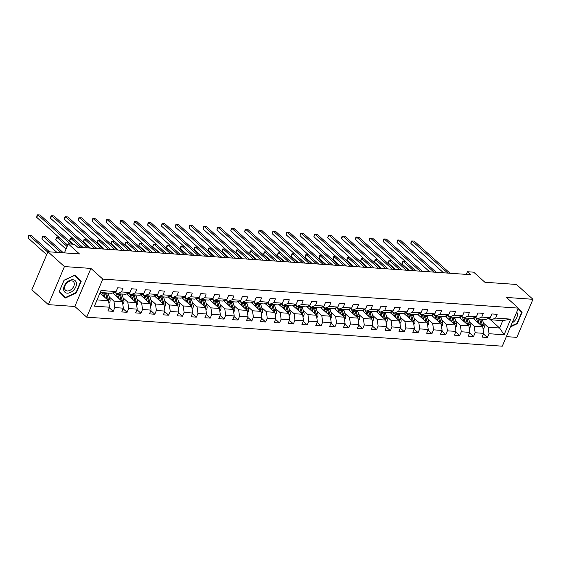 <?xml version="1.0" encoding="UTF-8"?>
<svg xmlns="http://www.w3.org/2000/svg" width="561" height="561" viewBox="0 0 561 561"><rect width="100%" height="100%" fill="white"/><g stroke="black" fill="none" stroke-linecap="round" stroke-linejoin="round"><path stroke-width="0.84" d="M506.331 336.628L516.87 337.364L532.95 299.294L516.436 284.455L484.893 282.253L473.666 272.169L467.446 271.734L466.324 274.392M86.724 317.168L502.291 346.193L518.371 308.122L102.803 279.098L86.724 317.168L74.83 306.481L90.91 268.417L64.438 266.566L48.358 304.637L74.83 306.481M48.358 304.637L31.844 289.799L47.923 251.735L79.459 253.937L68.225 243.846L64.41 252.885M64.438 266.566L47.923 251.735M488.792 318.297L499.641 328.038L502.768 320.626L491.219 319.819L495.601 318.08L497.186 314.321L491.857 313.95L490.272 317.708L481.745 317.112L483.33 313.354L478 312.982L476.408 316.741L467.881 316.145L469.473 312.386L464.136 312.014L462.552 315.773L454.024 315.177L455.609 311.418L450.28 311.046L448.695 314.805L440.168 314.209L441.752 310.45L436.423 310.079L434.838 313.837L426.311 313.241L427.896 309.483L422.566 309.111L420.981 312.87L412.454 312.274L414.039 308.515L408.71 308.143L407.118 311.902L398.591 311.306L400.182 307.547L394.846 307.176L393.261 310.934L384.734 310.338L386.319 306.579L380.989 306.208L379.404 309.96L370.877 309.37L372.462 305.612L367.132 305.24L365.548 308.992L357.02 308.403L358.605 304.644L353.276 304.272L351.691 308.024L343.164 307.428L344.749 303.676L339.419 303.305L337.827 307.056L329.3 306.46L330.892 302.709L325.555 302.337L323.97 306.089L315.443 305.493L317.028 301.741L311.699 301.369L310.114 305.121L301.587 304.525L303.171 300.773L297.842 300.401L296.257 304.153L287.73 303.557L289.315 299.805L283.985 299.434L282.4 303.185L273.873 302.589L275.458 298.838L270.129 298.466L268.537 302.218L260.009 301.622L261.601 297.87L256.265 297.498L254.68 301.25L246.153 300.654L247.738 296.902L242.408 296.531L240.823 300.282L232.296 299.686L233.881 295.935L228.551 295.563L226.967 299.315L218.439 298.718L220.024 294.967L214.695 294.595L213.11 298.347L204.576 297.751L206.168 293.999L200.838 293.62L199.246 297.379L190.719 296.783L192.311 293.031L186.974 292.653L185.389 296.411L176.862 295.815L178.447 292.057L173.118 291.685L171.533 295.444L163.006 294.848L164.59 291.089L159.261 290.717L157.676 294.476L149.149 293.88L150.734 290.121L145.404 289.749L143.819 293.508L135.285 292.912L136.877 289.153L131.547 288.782L129.956 292.54L121.428 291.944L123.02 288.186L117.684 287.814L116.099 291.573L101.001 290.514L94.395 306.159L97.039 299.918L108.589 300.724L99.97 292.982M495.601 318.08L510.699 319.132L504.094 334.77L488.996 333.718L487.404 337.477L483.428 333.9M94.395 306.159L109.493 307.211L107.908 310.969L113.238 311.341L114.823 307.582L123.35 308.178L121.765 311.937L127.095 312.309L128.679 308.55L137.214 309.146L135.622 312.905L140.951 313.276L142.543 309.518L151.07 310.114L149.485 313.872L154.815 314.244L156.4 310.485L164.927 311.082L163.342 314.84L168.672 315.212L170.256 311.453L178.784 312.049L177.199 315.808L182.528 316.18L184.113 312.421L192.64 313.017L191.056 316.776L196.385 317.147L197.97 313.389L206.504 313.985L204.912 317.743L210.242 318.115L211.834 314.356L220.361 314.952L218.776 318.711L224.105 319.083L225.69 315.324L234.218 315.92L232.633 319.679L237.962 320.05L239.547 316.292L248.074 316.888L246.489 320.647L251.819 321.018L253.404 317.26L261.931 317.856L260.346 321.614L265.676 321.986L267.26 318.227L275.795 318.823L274.203 322.582L279.532 322.954L281.124 319.202L289.651 319.791L288.066 323.55L293.396 323.921L294.981 320.17L303.508 320.759L301.923 324.517L307.253 324.889L308.838 321.137L317.365 321.734L315.78 325.485L321.109 325.857L322.694 322.105L331.221 322.701L329.637 326.453L334.966 326.825L336.551 323.073L345.085 323.669L343.493 327.421L348.823 327.792L350.415 324.041L358.942 324.637L357.357 328.388L362.687 328.76L364.271 325.008L372.799 325.604L371.214 329.356L376.543 329.728L378.128 325.976L386.655 326.572L385.07 330.324L390.4 330.695L391.985 326.944L400.512 327.54L398.927 331.292L404.257 331.663L405.841 327.912L414.376 328.508L412.784 332.259L418.113 332.631L419.705 328.879L428.232 329.475L426.648 333.227L431.977 333.599L433.562 329.847L442.089 330.443L440.504 334.195L445.834 334.566L447.419 330.815L455.946 331.411L454.361 335.162L459.69 335.541L461.275 331.782L469.802 332.378L468.218 336.13L473.547 336.509L475.132 332.75L483.666 333.346L482.074 337.105L487.404 337.477M68.225 243.846L74.445 244.28L77.748 247.247L470.749 274.701L467.446 271.734M490.272 317.708L485.889 319.447L477.362 318.851L475.44 317.126M473 318.094L482.762 326.86L474.227 326.264L469.578 322.084M477.362 318.851L481.745 317.112M483.666 333.346L482.762 326.86M475.132 332.75L474.227 326.264M476.408 316.741L472.032 318.48L463.505 317.884L461.577 316.159M459.143 317.126L468.898 325.892L460.371 325.296L455.721 321.116M463.505 317.884L467.881 316.145M469.802 332.378L468.898 325.892M461.275 331.782L460.371 325.296M462.552 315.773L458.169 317.512L449.642 316.916L447.72 315.191M445.287 316.159L455.041 324.924L446.514 324.328L441.865 320.149M449.642 316.916L454.024 315.177M455.946 331.411L455.041 324.924M447.419 330.815L446.514 324.328M448.695 314.805L444.312 316.544L435.785 315.948L433.863 314.223M431.43 315.191L441.184 323.956L432.657 323.36L428.008 319.181M435.785 315.948L440.168 314.209M442.089 330.443L441.184 323.956M433.562 329.847L432.657 323.36M434.838 313.837L430.455 315.577L421.928 314.98L420.007 313.255M417.566 314.223L427.328 322.982L418.801 322.393L414.151 318.213M421.928 314.98L426.311 313.241M428.232 329.475L427.328 322.982M419.705 328.879L418.801 322.393M420.981 312.87L416.599 314.609L408.071 314.013L406.15 312.288M403.71 313.255L413.471 322.014L404.937 321.418L400.288 317.245M408.071 314.013L412.454 312.274M414.376 328.508L413.471 322.014M405.841 327.912L404.937 321.418M407.118 311.902L402.742 313.641L394.215 313.045L392.286 311.32M389.853 312.288L399.607 321.046L391.08 320.45L386.431 316.278M394.215 313.045L398.591 311.306M400.512 327.54L399.607 321.046M391.985 326.944L391.08 320.45M393.261 310.934L388.878 312.673L380.351 312.077L378.43 310.352M375.996 311.32L385.751 320.079L377.223 319.482L372.574 315.31M380.351 312.077L384.734 310.338M386.655 326.572L385.751 320.079M378.128 325.976L377.223 319.482M379.404 309.96L375.021 311.706L366.494 311.11L364.573 309.384M362.14 310.352L371.894 319.111L363.367 318.515L358.717 314.342M366.494 311.11L370.877 309.37M372.799 325.604L371.894 319.111M364.271 325.008L363.367 318.515M365.548 308.992L361.165 310.738L352.638 310.142L350.716 308.417M348.276 309.384L358.037 318.143L349.51 317.547L344.861 313.375M352.638 310.142L357.02 308.403M358.942 324.637L358.037 318.143M350.415 324.041L349.51 317.547M351.691 308.024L347.308 309.77L338.781 309.174L336.859 307.449M334.419 308.417L344.181 317.175L335.646 316.579L330.997 312.407M338.781 309.174L343.164 307.428M345.085 323.669L344.181 317.175M336.551 323.073L335.646 316.579M337.827 307.056L333.451 308.802L324.924 308.206L322.996 306.481M320.562 307.449L330.317 316.208L321.79 315.612L317.14 311.439M324.924 308.206L329.3 306.46M331.221 322.701L330.317 316.208M322.694 322.105L321.79 315.612M323.97 306.089L319.588 307.835L311.06 307.239L309.139 305.514M306.706 306.481L316.46 315.24L307.933 314.644L303.284 310.471M311.06 307.239L315.443 305.493M317.365 321.734L316.46 315.24M308.838 321.137L307.933 314.644M310.114 305.121L305.731 306.867L297.204 306.271L295.282 304.546M292.849 305.514L302.603 314.272L294.076 313.676L289.427 309.504M297.204 306.271L301.587 304.525M303.508 320.759L302.603 314.272M294.981 320.17L294.076 313.676M296.257 304.153L291.874 305.899L283.347 305.303L281.426 303.571M278.985 304.546L288.747 313.304L280.22 312.708L275.57 308.536M283.347 305.303L287.73 303.557M289.651 319.791L288.747 313.304M281.124 319.202L280.22 312.708M282.4 303.185L278.018 304.932L269.49 304.335L267.569 302.603M265.129 303.571L274.89 312.337L266.356 311.741L261.707 307.568M269.49 304.335L273.873 302.589M275.795 318.823L274.89 312.337M267.26 318.227L266.356 311.741M268.537 302.218L264.161 303.964L255.634 303.368L253.705 301.636M251.272 302.603L261.026 311.369L252.499 310.773L247.85 306.601M255.634 303.368L260.009 301.622M261.931 317.856L261.026 311.369M253.404 317.26L252.499 310.773M254.68 301.25L250.297 302.996L241.77 302.4L239.849 300.668M237.415 301.636L247.17 310.401L238.642 309.805L233.993 305.633M241.77 302.4L246.153 300.654M248.074 316.888L247.17 310.401M239.547 316.292L238.642 309.805M240.823 300.282L236.44 302.028L227.913 301.432L225.992 299.7M223.559 300.668L233.313 309.434L224.786 308.838L220.136 304.665M227.913 301.432L232.296 299.686M234.218 315.92L233.313 309.434M225.69 315.324L224.786 308.838M226.967 299.315L222.584 301.061L214.057 300.465L212.135 298.733M209.695 299.7L219.456 308.466L210.929 307.87L206.28 303.69M214.057 300.465L218.439 298.718M220.361 314.952L219.456 308.466M211.834 314.356L210.929 307.87M213.11 298.347L208.727 300.086L200.2 299.497L198.271 297.765M195.838 298.733L205.599 307.498L197.065 306.902L192.416 302.723M200.2 299.497L204.576 297.751M206.504 313.985L205.599 307.498M197.97 313.389L197.065 306.902M199.246 297.379L194.87 299.118L186.343 298.522L184.415 296.797M181.981 297.765L191.736 306.53L183.209 305.934L178.559 301.755M186.343 298.522L190.719 296.783M192.64 313.017L191.736 306.53M184.113 312.421L183.209 305.934M185.389 296.411L181.007 298.15L172.479 297.554L170.558 295.829M168.125 296.797L177.879 305.563L169.352 304.967L164.703 300.787M172.479 297.554L176.862 295.815M178.784 312.049L177.879 305.563M170.256 311.453L169.352 304.967M171.533 295.444L167.15 297.183L158.623 296.587L156.701 294.862M154.268 295.829L164.022 304.595L155.495 303.999L150.846 299.819M158.623 296.587L163.006 294.848M164.927 311.082L164.022 304.595M156.4 310.485L155.495 303.999M157.676 294.476L153.293 296.215L144.766 295.619L142.845 293.894M140.404 294.862L150.166 303.627L141.638 303.031L136.989 298.852M144.766 295.619L149.149 293.88M151.07 310.114L150.166 303.627M142.543 309.518L141.638 303.031M143.819 293.508L139.437 295.247L130.909 294.651L128.981 292.926M126.548 293.894L136.309 302.66L127.775 302.063L123.125 297.884M130.909 294.651L135.285 292.912M137.214 309.146L136.309 302.66M128.679 308.55L127.775 302.063M129.956 292.54L125.58 294.28L117.053 293.684L115.124 291.958M112.691 292.926L122.445 301.692L113.918 301.096L109.269 296.916M117.053 293.684L121.428 291.944M123.35 308.178L122.445 301.692M114.823 307.582L113.918 301.096M116.099 291.573L111.716 293.312L100.174 292.505L101.001 290.514M109.493 307.211L108.589 300.724M90.91 268.417L102.803 279.098M532.95 299.294L506.478 297.442L518.371 308.122M100.174 292.505L97.039 299.918M491.219 319.819L489.297 318.094M483.442 323.052L488.091 327.231L499.641 328.038L504.094 334.77M502.768 320.626L510.699 319.132M488.996 333.718L488.091 327.231M113.238 311.341L109.262 307.765M127.095 312.309L123.118 308.732M140.951 313.276L136.975 309.7M154.815 314.244L150.832 310.668M168.672 315.212L164.696 311.635M182.528 316.18L178.552 312.603M196.385 317.147L192.409 313.571M210.242 318.115L206.266 314.539M224.105 319.083L220.122 315.506M237.962 320.05L233.986 316.474M251.819 321.018L247.843 317.442M265.676 321.986L261.699 318.417M279.532 322.954L275.556 319.384M293.396 323.921L289.413 320.352M307.253 324.889L303.277 321.32M321.109 325.857L317.133 322.287M334.966 326.825L330.99 323.255M348.823 327.792L344.847 324.223M362.687 328.76L358.703 325.191M376.543 329.728L372.567 326.158M390.4 330.695L386.424 327.126M404.257 331.663L400.281 328.094M418.113 332.631L414.137 329.062M431.977 333.599L427.994 330.029M445.834 334.566L441.858 330.997M459.69 335.541L455.714 331.965M473.547 336.509L469.571 332.932M65.328 298.024L76.317 292.891L81.163 281.433L75.013 275.1L64.017 280.234L59.171 291.699L65.328 298.024M510.44 326.895L517.291 323.697L522.137 312.232L518.301 308.284M516.597 306.53L515.924 305.927M78.337 279.048L74.767 275.213M78.386 278.936L81.163 281.433M519.311 309.854L518.196 308.543M519.36 309.742L522.137 312.232M518.147 308.655L521.66 312.274L516.969 323.381L517.291 323.697M70.328 243.993L37.832 214.807L40.048 214.961L72.551 244.147M67.671 245.157L36.745 217.38L37.832 214.807L37.314 214.856L36.879 215.88L36.745 217.38M108.932 303.157L109.802 302.162A3.149 2.09 -86 0 0 109.956 299.223L108.42 294.041A9.095 6.031 -86 0 0 108.077 293.059M105.124 297.611L103.974 293.733A9.095 6.031 -86 0 0 103.631 292.751M103.561 296.201L103.035 294.427A7.552 5.007 -86 0 0 102.277 292.653M108.434 300.577A3.149 2.09 -86 0 0 108.266 299.104L106.73 293.922A9.095 6.031 -86 0 0 106.387 292.94M49.508 251.84L31.36 235.543L29.137 235.382L28.05 237.955L46.675 254.687M105.321 292.863A9.095 6.031 94 0 1 105.664 293.852L107.2 299.034A3.149 2.09 94 0 1 107.319 299.581M28.05 237.955L28.618 235.431L29.137 235.382L47.762 252.113M73.624 290.135A7.728 5.14 131.9 0 0 75.37 280.851A7.728 5.14 131.9 0 0 66.45 282.751A7.728 5.14 131.9 0 0 64.704 292.036A7.728 5.14 131.9 0 0 73.624 290.135M72.152 288.698A5.855 3.892 131.9 0 0 73.344 281.552A5.855 3.892 131.9 0 0 66.717 283.109A5.855 3.892 131.9 0 0 65.525 290.261A5.855 3.892 131.9 0 0 72.152 288.698M59.319 291.355L64.073 280.311L74.725 275.339L80.686 281.468L75.994 292.576L65.342 297.554L59.221 291.594M65.342 297.554L59.382 291.418M516.969 323.381L510.685 326.313M512.137 322.884A7.728 5.14 131.9 0 0 516.695 312.084M514.051 318.346A5.855 3.892 131.9 0 0 515.187 315.654M87.488 247.927L51.689 215.775L53.905 215.929L89.711 248.081M83.203 247.632L50.602 218.348L51.689 215.775L51.17 215.824L50.735 216.848L50.602 218.348M101.345 248.895L65.546 216.742L67.769 216.897L103.568 249.049M97.06 248.6L64.459 219.316L65.546 216.742L65.027 216.791L64.592 217.815L64.459 219.316M122.789 304.125L123.658 303.129A3.149 2.09 -86 0 0 123.813 300.191L122.277 295.009A9.095 6.031 -86 0 0 121.933 294.027M114.977 292.197A7.552 5.007 -86 0 0 113.483 293.634M118.981 298.578L117.838 294.7A9.095 6.031 -86 0 0 117.487 293.719M117.417 297.169L116.891 295.395A7.552 5.007 -86 0 0 114.83 292.078M122.291 301.545A3.149 2.09 -86 0 0 122.123 300.072L120.587 294.89A9.095 6.031 -86 0 0 120.243 293.908M63.365 252.808L45.217 236.511L42.994 236.356L41.907 238.923L56.864 252.359M119.177 293.838A9.095 6.031 94 0 1 119.521 294.82L121.057 300.002A3.149 2.09 94 0 1 121.176 300.549M41.907 238.923L42.475 236.398L42.994 236.356L61.149 252.653M136.646 305.093L137.515 304.097A3.149 2.09 -86 0 0 137.669 301.159L136.134 295.977A9.095 6.031 -86 0 0 135.79 294.995M128.834 293.165A7.552 5.007 -86 0 0 127.34 294.602M132.845 299.546L131.695 295.668A9.095 6.031 -86 0 0 131.351 294.686M131.274 298.136L130.748 296.362A7.552 5.007 -86 0 0 128.686 293.045M136.148 302.512A3.149 2.09 -86 0 0 135.979 301.047L134.451 295.857A9.095 6.031 -86 0 0 134.1 294.876M67.657 245.185L59.073 237.478L56.85 237.324L55.763 239.891L66.009 249.091M133.034 294.805A9.095 6.031 94 0 1 133.385 295.787L134.913 300.969A3.149 2.09 94 0 1 135.04 301.516M55.763 239.891L56.331 237.366L56.85 237.324L67.096 246.517M115.208 249.862L79.403 217.71L81.626 217.864L117.424 250.017M110.924 249.568L78.316 220.284L79.403 217.71L78.884 217.759L78.316 220.284M129.065 250.83L93.259 218.678L95.482 218.832L131.281 250.991M124.78 250.536L92.172 221.251L93.259 218.678L92.74 218.727L92.172 221.251M142.922 251.798L107.123 219.646L109.339 219.8L145.145 251.959M138.637 251.503L106.036 222.219L107.123 219.646L106.604 219.695L106.036 222.219M150.502 306.061L151.379 305.065A3.149 2.09 -86 0 0 151.526 302.127L149.99 296.944A9.095 6.031 -86 0 0 149.647 295.963M142.69 294.132A7.552 5.007 -86 0 0 141.197 295.57M146.702 300.514L145.551 296.636A9.095 6.031 -86 0 0 145.208 295.654M145.131 299.104L144.605 297.33A7.552 5.007 -86 0 0 142.543 294.013M150.004 303.48A3.149 2.09 -86 0 0 149.843 302.014L148.307 296.832A9.095 6.031 -86 0 0 147.964 295.843M83.154 247.625L72.93 238.446L70.714 238.292L69.627 240.858L73.351 244.203M146.898 295.773A9.095 6.031 94 0 1 147.241 296.755L148.777 301.937A3.149 2.09 94 0 1 148.896 302.484M69.627 240.858L70.195 238.334L70.714 238.292L80.931 247.471M164.359 307.028L165.236 306.033A3.149 2.09 -86 0 0 165.383 303.094L163.854 297.912A9.095 6.031 -86 0 0 163.503 296.93M156.547 295.1A7.552 5.007 -86 0 0 155.053 296.545M160.558 301.481L159.408 297.603A9.095 6.031 -86 0 0 159.065 296.622M158.994 300.079L158.468 298.298A7.552 5.007 -86 0 0 156.4 294.981M163.861 304.455A3.149 2.09 -86 0 0 163.7 302.982L162.164 297.8A9.095 6.031 -86 0 0 161.82 296.811M97.011 248.593L86.787 239.414L84.571 239.259L83.484 241.826L90.51 248.137M160.755 296.741A9.095 6.031 94 0 1 161.098 297.723L162.634 302.905A3.149 2.09 94 0 1 162.753 303.452M83.484 241.826L84.052 239.302L84.571 239.259L94.795 248.439M178.223 307.996L179.092 307A3.149 2.09 -86 0 0 179.247 304.062L177.711 298.88A9.095 6.031 -86 0 0 177.367 297.898M170.411 296.068A7.552 5.007 -86 0 0 168.917 297.512M174.415 302.449L173.265 298.571A9.095 6.031 -86 0 0 172.921 297.589M172.851 301.047L172.325 299.265A7.552 5.007 -86 0 0 170.264 295.949M177.725 305.422A3.149 2.09 -86 0 0 177.556 303.95L176.021 298.768A9.095 6.031 -86 0 0 175.677 297.779M110.875 249.561L100.65 240.381L98.427 240.227L97.341 242.794L104.367 249.105M174.611 297.709A9.095 6.031 94 0 1 174.955 298.69L176.491 303.873A3.149 2.09 94 0 1 176.61 304.42M97.341 242.794L97.909 240.269L98.427 240.227L108.652 249.407M192.079 308.964L192.949 307.968A3.149 2.09 -86 0 0 193.103 305.03L191.567 299.847A9.095 6.031 -86 0 0 191.224 298.866M184.267 297.035A7.552 5.007 -86 0 0 182.774 298.48M188.272 303.417L187.129 299.539A9.095 6.031 -86 0 0 186.778 298.557M186.708 302.014L186.182 300.233A7.552 5.007 -86 0 0 184.12 296.916M191.582 306.39A3.149 2.09 -86 0 0 191.413 304.918L189.877 299.735A9.095 6.031 -86 0 0 189.534 298.747M124.731 250.529L114.507 241.349L112.284 241.195L111.197 243.769L118.224 250.073M188.468 298.676A9.095 6.031 94 0 1 188.812 299.658L190.347 304.84A3.149 2.09 94 0 1 190.467 305.387M111.197 243.769L111.765 241.237L112.284 241.195L122.508 250.374M205.936 309.931L206.813 308.936A3.149 2.09 -86 0 0 206.96 306.004L205.424 300.815A9.095 6.031 -86 0 0 205.081 299.833M198.124 298.003A7.552 5.007 -86 0 0 196.63 299.448M202.135 304.385L200.985 300.507A9.095 6.031 -86 0 0 200.642 299.525M200.565 302.982L200.039 301.201A7.552 5.007 -86 0 0 197.977 297.884M205.438 307.358A3.149 2.09 -86 0 0 205.27 305.885L203.741 300.703A9.095 6.031 -86 0 0 203.391 299.714M138.588 251.496L128.364 242.317L126.141 242.163L125.054 244.736L132.08 251.04M202.325 299.644A9.095 6.031 94 0 1 202.675 300.626L204.204 305.808A3.149 2.09 94 0 1 204.33 306.355M125.054 244.736L125.622 242.205L126.141 242.163L136.365 251.342M219.793 310.899L220.669 309.91A3.149 2.09 -86 0 0 220.817 306.972L219.281 301.79A9.095 6.031 -86 0 0 218.937 300.801M211.981 298.971A7.552 5.007 -86 0 0 210.487 300.416M215.992 305.352L214.842 301.474A9.095 6.031 -86 0 0 214.498 300.493M214.421 303.95L213.895 302.169A7.552 5.007 -86 0 0 211.834 298.852M219.295 308.326A3.149 2.09 -86 0 0 219.134 306.853L217.598 301.671A9.095 6.031 -86 0 0 217.254 300.682M152.445 252.464L142.221 243.285L140.005 243.13L138.918 245.704L145.944 252.015M216.188 300.612A9.095 6.031 94 0 1 216.532 301.594L218.068 306.776A3.149 2.09 94 0 1 218.187 307.323M138.918 245.704L139.486 243.172L140.005 243.13L150.229 252.31M233.649 311.867L234.526 310.878A3.149 2.09 -86 0 0 234.673 307.94L233.145 302.758A9.095 6.031 -86 0 0 232.794 301.769M225.838 299.946A7.552 5.007 -86 0 0 224.351 301.383M229.849 306.32L228.699 302.442A9.095 6.031 -86 0 0 228.355 301.46M228.285 304.918L227.759 303.136A7.552 5.007 -86 0 0 225.69 299.819M233.152 309.293A3.149 2.09 -86 0 0 232.99 307.821L231.455 302.638A9.095 6.031 -86 0 0 231.111 301.65M166.301 253.432L156.077 244.252L153.861 244.098L152.774 246.672L159.801 252.983M230.045 301.58A9.095 6.031 94 0 1 230.389 302.561L231.924 307.744A3.149 2.09 94 0 1 232.044 308.291M152.774 246.672L153.342 244.14L153.861 244.098L164.085 253.277M247.513 312.835L248.383 311.846A3.149 2.09 -86 0 0 248.537 308.908L247.001 303.725A9.095 6.031 -86 0 0 246.658 302.737M239.701 300.913A7.552 5.007 -86 0 0 238.208 302.351M243.705 307.288L242.555 303.41A9.095 6.031 -86 0 0 242.212 302.428M242.142 305.885L241.616 304.104A7.552 5.007 -86 0 0 239.554 300.787M247.015 310.261A3.149 2.09 -86 0 0 246.847 308.788L245.311 303.606A9.095 6.031 -86 0 0 244.968 302.617M180.165 254.399L169.941 245.22L167.718 245.066L166.631 247.639L173.658 253.951M243.902 302.547A9.095 6.031 94 0 1 244.245 303.529L245.781 308.711A3.149 2.09 94 0 1 245.9 309.258M166.631 247.639L166.764 246.139L167.199 245.115L167.718 245.066L177.942 254.245M261.37 313.802L262.239 312.814A3.149 2.09 -86 0 0 262.394 309.875L260.858 304.693A9.095 6.031 -86 0 0 260.514 303.704M253.558 301.881A7.552 5.007 -86 0 0 252.064 303.319M257.562 308.255L256.419 304.378A9.095 6.031 -86 0 0 256.068 303.396M255.998 306.853L255.472 305.079A7.552 5.007 -86 0 0 253.411 301.755M260.872 311.229A3.149 2.09 -86 0 0 260.704 309.756L259.168 304.574A9.095 6.031 -86 0 0 258.824 303.592M194.022 255.367L183.798 246.188L181.575 246.034L180.488 248.607L187.514 254.918M257.758 303.515A9.095 6.031 94 0 1 258.102 304.497L259.638 309.679A3.149 2.09 94 0 1 259.757 310.233M180.488 248.607L180.621 247.106L181.056 246.083L181.575 246.034L191.799 255.213M275.227 314.77L276.103 313.781A3.149 2.09 -86 0 0 276.25 310.843L274.715 305.661A9.095 6.031 -86 0 0 274.371 304.672M267.415 302.849A7.552 5.007 -86 0 0 265.921 304.286M271.426 309.223L270.276 305.345A9.095 6.031 -86 0 0 269.932 304.364M269.855 307.821L269.329 306.047A7.552 5.007 -86 0 0 267.267 302.723M274.729 312.197A3.149 2.09 -86 0 0 274.56 310.724L273.032 305.542A9.095 6.031 -86 0 0 272.681 304.56M207.879 256.335L197.654 247.156L195.431 247.001L194.344 249.575L201.371 255.886M271.615 304.483A9.095 6.031 94 0 1 271.966 305.465L273.495 310.647A3.149 2.09 94 0 1 273.621 311.201M194.344 249.575L194.478 248.074L194.912 247.05L195.431 247.001L205.656 256.181M289.083 315.738L289.96 314.749A3.149 2.09 -86 0 0 290.107 311.811L288.571 306.629A9.095 6.031 -86 0 0 288.228 305.64M281.271 303.817A7.552 5.007 -86 0 0 279.778 305.254M285.283 310.191L284.132 306.313A9.095 6.031 -86 0 0 283.789 305.331M283.712 308.788L283.186 307.014A7.552 5.007 -86 0 0 281.124 303.69M288.585 313.164A3.149 2.09 -86 0 0 288.424 311.692L286.888 306.509A9.095 6.031 -86 0 0 286.545 305.528M221.735 257.303L211.511 248.123L209.295 247.969L208.208 250.543L215.235 256.854M285.479 305.45A9.095 6.031 94 0 1 285.822 306.432L287.358 311.614A3.149 2.09 94 0 1 287.477 312.168M208.208 250.543L208.341 249.042L208.776 248.018L209.295 247.969L219.519 257.148M302.94 316.706L303.817 315.717A3.149 2.09 -86 0 0 303.964 312.779L302.435 307.596A9.095 6.031 -86 0 0 302.084 306.608M295.128 304.784A7.552 5.007 -86 0 0 293.641 306.222M299.139 311.159L297.989 307.281A9.095 6.031 -86 0 0 297.646 306.299M297.575 309.756L297.05 307.982A7.552 5.007 -86 0 0 294.981 304.658M302.442 314.132A3.149 2.09 -86 0 0 302.281 312.659L300.745 307.477A9.095 6.031 -86 0 0 300.401 306.495M235.592 258.277L225.368 249.091L223.152 248.937L222.065 251.51L229.091 257.822M299.336 306.418A9.095 6.031 94 0 1 299.679 307.4L301.215 312.582A3.149 2.09 94 0 1 301.334 313.136M222.065 251.51L222.198 250.01L222.633 248.986L223.152 248.937L233.376 258.116M316.804 317.673L317.673 316.685A3.149 2.09 -86 0 0 317.828 313.746L316.292 308.564A9.095 6.031 -86 0 0 315.948 307.575M308.992 305.752A7.552 5.007 -86 0 0 307.498 307.19M312.996 312.126L311.846 308.255A9.095 6.031 -86 0 0 311.502 307.267M311.432 310.724L310.906 308.95A7.552 5.007 -86 0 0 308.845 305.626M316.306 315.1A3.149 2.09 -86 0 0 316.138 313.627L314.602 308.445A9.095 6.031 -86 0 0 314.258 307.463M249.456 259.245L239.231 250.059L237.008 249.904L235.922 252.478L242.948 258.789M313.192 307.386A9.095 6.031 94 0 1 313.536 308.368L315.072 313.55A3.149 2.09 94 0 1 315.191 314.104M235.922 252.478L236.055 250.977L236.49 249.954L237.008 249.904L247.233 259.084M330.66 318.641L331.53 317.652A3.149 2.09 -86 0 0 331.684 314.714L330.149 309.532A9.095 6.031 -86 0 0 329.805 308.543M322.848 306.72A7.552 5.007 -86 0 0 321.355 308.157M326.853 313.101L325.71 309.223A9.095 6.031 -86 0 0 325.359 308.234M325.289 311.692L324.763 309.917A7.552 5.007 -86 0 0 322.701 306.594M330.163 316.067A3.149 2.09 -86 0 0 329.994 314.595L328.458 309.413A9.095 6.031 -86 0 0 328.115 308.431M263.312 260.213L253.088 251.026L250.865 250.872L249.778 253.446L256.805 259.757M327.049 308.354A9.095 6.031 94 0 1 327.393 309.335L328.928 314.518A3.149 2.09 94 0 1 329.048 315.072M249.778 253.446L249.911 251.945L250.346 250.921L250.865 250.872L261.089 260.052M344.517 319.609L345.394 318.62A3.149 2.09 -86 0 0 345.541 315.682L344.005 310.499A9.095 6.031 -86 0 0 343.662 309.518M336.705 307.687A7.552 5.007 -86 0 0 335.212 309.125M340.716 314.069L339.566 310.191A9.095 6.031 -86 0 0 339.223 309.202M339.146 312.659L338.62 310.885A7.552 5.007 -86 0 0 336.558 307.568M344.019 317.035A3.149 2.09 -86 0 0 343.851 315.562L342.322 310.38A9.095 6.031 -86 0 0 341.972 309.399M277.169 261.181L266.945 251.994L264.722 251.84L263.635 254.414L270.661 260.725M340.906 309.321A9.095 6.031 94 0 1 341.256 310.303L342.785 315.485A3.149 2.09 94 0 1 342.911 316.039M263.635 254.414L264.203 251.889L264.722 251.84L274.946 261.026M358.374 320.576L359.25 319.588A3.149 2.09 -86 0 0 359.398 316.649L357.862 311.467A9.095 6.031 -86 0 0 357.518 310.485M350.562 308.655A7.552 5.007 -86 0 0 349.068 310.093M354.573 315.037L353.423 311.159A9.095 6.031 -86 0 0 353.079 310.17M353.002 313.627L352.476 311.853A7.552 5.007 -86 0 0 350.415 308.536M357.876 318.003A3.149 2.09 -86 0 0 357.715 316.53L356.179 311.348A9.095 6.031 -86 0 0 355.835 310.366M291.026 262.148L280.802 252.962L278.586 252.808L277.499 255.381L284.525 261.692M354.769 310.289A9.095 6.031 94 0 1 355.113 311.271L356.649 316.46A3.149 2.09 94 0 1 356.768 317.007M277.499 255.381L278.067 252.857L278.586 252.808L288.81 261.994M372.231 321.544L373.107 320.555A3.149 2.09 -86 0 0 373.254 317.617L371.726 312.435A9.095 6.031 -86 0 0 371.375 311.453M364.419 309.623A7.552 5.007 -86 0 0 362.932 311.06M368.43 316.004L367.28 312.126A9.095 6.031 -86 0 0 366.936 311.138M366.866 314.595L366.34 312.821A7.552 5.007 -86 0 0 364.271 309.504M371.733 318.971A3.149 2.09 -86 0 0 371.571 317.498L370.036 312.316A9.095 6.031 -86 0 0 369.692 311.334M304.882 263.116L294.658 253.93L292.442 253.775L291.355 256.349L298.382 262.66M368.626 311.257A9.095 6.031 94 0 1 368.97 312.239L370.505 317.428A3.149 2.09 94 0 1 370.625 317.975M291.355 256.349L291.923 253.824L292.442 253.775L302.667 262.962M386.094 322.512L386.964 321.523A3.149 2.09 -86 0 0 387.118 318.585L385.582 313.403A9.095 6.031 -86 0 0 385.239 312.421M378.282 310.591A7.552 5.007 -86 0 0 376.789 312.028M382.286 316.972L381.136 313.094A9.095 6.031 -86 0 0 380.793 312.105M380.723 315.562L380.197 313.788A7.552 5.007 -86 0 0 378.135 310.471M385.596 319.938A3.149 2.09 -86 0 0 385.428 318.466L383.892 313.283A9.095 6.031 -86 0 0 383.549 312.302M318.746 264.084L308.522 254.897L306.299 254.743L305.212 257.317L312.239 263.628M382.483 312.225A9.095 6.031 94 0 1 382.826 313.213L384.362 318.396A3.149 2.09 94 0 1 384.481 318.943M305.212 257.317L305.78 254.792L306.299 254.743L316.523 263.929M399.951 323.487L400.82 322.491A3.149 2.09 -86 0 0 400.975 319.553L399.439 314.37A9.095 6.031 -86 0 0 399.095 313.389M392.139 311.558A7.552 5.007 -86 0 0 390.645 312.996M396.143 317.94L395 314.062A9.095 6.031 -86 0 0 394.656 313.073M394.579 316.53L394.053 314.756A7.552 5.007 -86 0 0 391.992 311.439M399.453 320.906A3.149 2.09 -86 0 0 399.285 319.433L397.749 314.251A9.095 6.031 -86 0 0 397.405 313.269M332.603 265.051L322.379 255.865L320.156 255.711L319.069 258.284L326.095 264.596M396.339 313.192A9.095 6.031 94 0 1 396.683 314.181L398.219 319.363A3.149 2.09 94 0 1 398.338 319.91M319.069 258.284L319.637 255.76L320.156 255.711L330.38 264.897M156.778 252.766L120.98 220.613L123.196 220.768L159.001 252.927M152.494 252.471L119.893 223.187L120.98 220.613L120.461 220.662L119.893 223.187M170.635 253.733L134.836 221.581L137.059 221.735L172.858 253.895M166.351 253.439L133.749 224.155L134.836 221.581L134.317 221.63L133.749 224.155M184.499 254.708L148.693 222.549L150.916 222.703L186.715 254.862M180.214 254.406L147.606 225.122L148.693 222.549L148.174 222.598L147.606 225.122M198.356 255.676L162.55 223.516L164.773 223.671L200.572 255.83M194.071 255.374L161.463 226.09L162.55 223.516L162.031 223.566L161.463 226.09M212.212 256.643L176.413 224.484L178.629 224.645L214.435 256.798M207.928 256.342L175.327 227.058L176.413 224.484L175.895 224.533L175.327 227.058M226.069 257.611L190.27 225.452L192.486 225.613L228.292 257.765M221.784 257.31L189.183 228.025L190.27 225.452L189.751 225.501L189.183 228.025M239.926 258.579L204.127 226.42L206.35 226.581L242.149 258.733M235.641 258.277L203.04 228.993L204.127 226.42L203.608 226.469L203.04 228.993M253.789 259.547L217.984 227.394L220.207 227.549L256.005 259.701M249.505 259.245L216.897 229.961L217.984 227.394L217.465 227.436L216.897 229.961M267.646 260.514L231.84 228.362L234.063 228.516L269.862 260.669M263.361 260.213L230.753 230.929L231.84 228.362L231.321 228.404L230.753 230.929M281.503 261.482L245.704 229.33L247.92 229.484L283.726 261.636M277.218 261.181L244.617 231.896L245.704 229.33L245.185 229.372L244.617 231.896M295.359 262.45L259.561 230.298L261.777 230.452L297.582 262.604M291.075 262.148L258.474 232.864L259.561 230.298L259.042 230.34L258.474 232.864M309.216 263.418L273.417 231.265L275.64 231.42L311.439 263.572M304.932 263.116L272.33 233.832L273.417 231.265L272.898 231.307L272.33 233.832M323.08 264.385L287.274 232.233L289.497 232.387L325.296 264.54M318.795 264.084L286.187 234.807L287.274 232.233L286.755 232.275L286.187 234.807M336.937 265.353L301.131 233.201L303.354 233.355L339.153 265.507M332.652 265.051L300.044 235.774L301.131 233.201L300.612 233.243L300.044 235.774M350.793 266.321L314.994 234.168L317.21 234.323L353.016 266.475M346.509 266.019L313.908 236.742L314.994 234.168L314.476 234.21L313.908 236.742M364.65 267.288L328.851 235.136L331.067 235.29L366.873 267.443M360.365 266.987L327.764 237.71L328.851 235.136L328.332 235.178L327.764 237.71M378.507 268.256L342.708 236.104L344.931 236.258L380.73 268.41M374.222 267.955L341.621 238.677L342.708 236.104L342.189 236.153L341.754 237.177L341.621 238.677M392.37 269.224L356.565 237.072L358.788 237.226L394.586 269.378M388.086 268.922L355.478 239.645L356.565 237.072L356.046 237.121L355.611 238.145L355.478 239.645M406.227 270.192L370.421 238.039L372.644 238.194L408.443 270.346M401.942 269.89L369.334 240.613L370.421 238.039L369.902 238.088L369.468 239.112L369.334 240.613M420.084 271.159L384.285 239.007L386.501 239.161L422.307 271.314M415.799 270.858L383.198 241.581L384.285 239.007L383.766 239.056L383.331 240.08L383.198 241.581M413.808 324.454L414.684 323.459A3.149 2.09 -86 0 0 414.831 320.52L413.296 315.338A9.095 6.031 -86 0 0 412.952 314.356M405.996 312.526A7.552 5.007 -86 0 0 404.502 313.964M410.007 318.907L408.857 315.03A9.095 6.031 -86 0 0 408.513 314.041M408.436 317.498L407.91 315.724A7.552 5.007 -86 0 0 405.848 312.407M413.31 321.874A3.149 2.09 -86 0 0 413.141 320.401L411.613 315.219A9.095 6.031 -86 0 0 411.262 314.237M346.46 266.019L336.235 256.833L334.012 256.679L332.925 259.252L339.952 265.563M410.196 314.16A9.095 6.031 94 0 1 410.547 315.149L412.076 320.331A3.149 2.09 94 0 1 412.202 320.878M332.925 259.252L333.493 256.728L334.012 256.679L344.237 265.865M427.664 325.422L428.541 324.426A3.149 2.09 -86 0 0 428.688 321.488L427.152 316.306A9.095 6.031 -86 0 0 426.809 315.324M419.852 313.494A7.552 5.007 -86 0 0 418.359 314.931M423.864 319.875L422.714 315.997A9.095 6.031 -86 0 0 422.37 315.016M422.293 318.466L421.767 316.692A7.552 5.007 -86 0 0 419.705 313.375M427.166 322.841A3.149 2.09 -86 0 0 427.005 321.369L425.469 316.187A9.095 6.031 -86 0 0 425.126 315.205M360.316 266.987L350.092 257.801L347.876 257.646L346.789 260.22L353.816 266.531M424.06 315.128A9.095 6.031 94 0 1 424.404 316.116L425.939 321.299A3.149 2.09 94 0 1 426.058 321.846M346.789 260.22L347.357 257.695L347.876 257.646L358.1 266.833M441.521 326.39L442.398 325.394A3.149 2.09 -86 0 0 442.545 322.456L441.016 317.274A9.095 6.031 -86 0 0 440.673 316.292M433.709 314.462A7.552 5.007 -86 0 0 432.222 315.899M437.72 320.843L436.57 316.965A9.095 6.031 -86 0 0 436.227 315.983M436.156 319.433L435.631 317.659A7.552 5.007 -86 0 0 433.562 314.342M441.023 323.809A3.149 2.09 -86 0 0 440.862 322.337L439.326 317.154A9.095 6.031 -86 0 0 438.983 316.173M374.173 267.955L363.949 258.768L361.733 258.614L360.646 261.188L367.672 267.499M437.917 316.095A9.095 6.031 94 0 1 438.26 317.084L439.796 322.266A3.149 2.09 94 0 1 439.915 322.813M360.646 261.188L361.214 258.663L361.733 258.614L371.957 267.8M455.385 327.358L456.254 326.362A3.149 2.09 -86 0 0 456.409 323.424L454.873 318.241A9.095 6.031 -86 0 0 454.529 317.26M447.573 315.429A7.552 5.007 -86 0 0 446.079 316.867M451.577 321.811L450.427 317.933A9.095 6.031 -86 0 0 450.083 316.951M450.013 320.401L449.487 318.627A7.552 5.007 -86 0 0 447.426 315.31M454.887 324.777A3.149 2.09 -86 0 0 454.719 323.304L453.183 318.122A9.095 6.031 -86 0 0 452.839 317.14M388.037 268.922L377.812 259.743L375.59 259.582L374.503 262.155L381.529 268.467M451.773 317.063A9.095 6.031 94 0 1 452.117 318.052L453.653 323.234A3.149 2.09 94 0 1 453.772 323.781M374.503 262.155L375.071 259.631L375.59 259.582L385.814 268.768M433.941 272.127L398.142 239.975L400.358 240.129L436.163 272.281M429.656 271.833L397.055 242.548L398.142 239.975L397.623 240.024L397.188 241.048L397.055 242.548M469.241 328.325L470.111 327.329A3.149 2.09 -86 0 0 470.265 324.391L468.73 319.209A9.095 6.031 -86 0 0 468.386 318.227M461.43 316.397A7.552 5.007 -86 0 0 459.936 317.835M465.434 322.778L464.291 318.9A9.095 6.031 -86 0 0 463.947 317.919M463.87 321.369L463.344 319.595A7.552 5.007 -86 0 0 461.282 316.278M468.744 325.745A3.149 2.09 -86 0 0 468.575 324.272L467.04 319.09A9.095 6.031 -86 0 0 466.696 318.108M401.893 269.89L391.669 260.711L389.446 260.549L388.359 263.123L395.386 269.434M465.63 318.031A9.095 6.031 94 0 1 465.974 319.02L467.509 324.202A3.149 2.09 94 0 1 467.629 324.749M388.359 263.123L388.927 260.599L389.446 260.549L399.67 269.736M447.797 273.095L411.998 240.942L414.221 241.097L450.02 273.249M443.513 272.8L410.911 243.516L411.998 240.942L411.479 240.992L411.045 242.015L410.911 243.516M483.098 329.293L483.975 328.297A3.149 2.09 -86 0 0 484.122 325.359L482.586 320.177A9.095 6.031 -86 0 0 482.243 319.195M475.286 317.365A7.552 5.007 -86 0 0 473.793 318.802M479.297 323.746L478.147 319.868A9.095 6.031 -86 0 0 477.804 318.886M477.727 322.337L477.201 320.562A7.552 5.007 -86 0 0 475.139 317.245M482.6 326.712A3.149 2.09 -86 0 0 482.432 325.24L480.903 320.058A9.095 6.031 -86 0 0 480.553 319.076M415.75 270.858L405.526 261.678L403.303 261.517L402.216 264.091L409.242 270.402M479.487 318.999A9.095 6.031 94 0 1 479.837 319.987L481.366 325.17A3.149 2.09 94 0 1 481.492 325.717M402.216 264.091L402.784 261.566L403.303 261.517L413.527 270.704M108.785 302.148L109.76 302.211M106.73 293.922L108.42 294.041M103.974 293.733L105.664 293.852M108.266 299.104L109.956 299.223M106.667 298.999L107.2 299.034M122.649 303.115L123.616 303.178M120.587 294.89L122.277 295.009M117.838 294.7L119.521 294.82M122.123 300.072L123.813 300.191M120.524 299.967L121.057 300.002M136.505 304.083L137.473 304.146M134.451 295.857L136.134 295.977M131.695 295.668L133.385 295.787M135.979 301.047L137.669 301.159M134.388 300.934L134.913 300.969M150.362 305.051L151.33 305.114M148.307 296.832L149.99 296.944M145.551 296.636L147.241 296.755M149.843 302.014L151.526 302.127M148.244 301.902L148.777 301.937M164.219 306.018L165.193 306.089M162.164 297.8L163.854 297.912M159.408 297.603L161.098 297.723M163.7 302.982L165.383 303.094M162.101 302.87L162.634 302.905M178.075 306.986L179.05 307.056M176.021 298.768L177.711 298.88M173.265 298.571L174.955 298.69M177.556 303.95L179.247 304.062M175.958 303.838L176.491 303.873M191.939 307.954L192.907 308.024M189.877 299.735L191.567 299.847M187.129 299.539L188.812 299.658M191.413 304.918L193.103 305.03M189.814 304.805L190.347 304.84M205.796 308.922L206.764 308.992M203.741 300.703L205.424 300.815M200.985 300.507L202.675 300.626M205.27 305.885L206.96 306.004M203.678 305.773L204.204 305.808M219.653 309.889L220.62 309.96M217.598 301.671L219.281 301.79M214.842 301.474L216.532 301.594M219.134 306.853L220.817 306.972M217.535 306.741L218.068 306.776M233.509 310.857L234.484 310.927M231.455 302.638L233.145 302.758M228.699 302.442L230.389 302.561M232.99 307.821L234.673 307.94M231.391 307.709L231.924 307.744M247.373 311.825L248.341 311.895M245.311 303.606L247.001 303.725M242.555 303.41L244.245 303.529M246.847 308.788L248.537 308.908M245.248 308.676L245.781 308.711M261.23 312.793L262.197 312.863M259.168 304.574L260.858 304.693M256.419 304.378L258.102 304.497M260.704 309.756L262.394 309.875M259.105 309.644L259.638 309.679M275.086 313.76L276.054 313.83M273.032 305.542L274.715 305.661M270.276 305.345L271.966 305.465M274.56 310.724L276.25 310.843M272.969 310.612L273.495 310.647M288.943 314.728L289.911 314.798M286.888 306.509L288.571 306.629M284.132 306.313L285.822 306.432M288.424 311.692L290.107 311.811M286.825 311.579L287.358 311.614M302.8 315.696L303.774 315.766M300.745 307.477L302.435 307.596M297.989 307.281L299.679 307.4M302.281 312.659L303.964 312.779M300.682 312.547L301.215 312.582M316.663 316.663L317.631 316.734M314.602 308.445L316.292 308.564M311.846 308.255L313.536 308.368M316.138 313.627L317.828 313.746M314.539 313.515L315.072 313.55M330.52 317.631L331.488 317.701M328.458 309.413L330.149 309.532M325.71 309.223L327.393 309.335M329.994 314.595L331.684 314.714M328.395 314.483L328.928 314.518M344.377 318.599L345.345 318.669M342.322 310.38L344.005 310.499M339.566 310.191L341.256 310.303M343.851 315.562L345.541 315.682M342.259 315.45L342.785 315.485M358.234 319.567L359.201 319.637M356.179 311.348L357.862 311.467M353.423 311.159L355.113 311.271M357.715 316.53L359.398 316.649M356.116 316.418L356.649 316.46M372.09 320.534L373.065 320.604M370.036 312.316L371.726 312.435M367.28 312.126L368.97 312.239M371.571 317.498L373.254 317.617M369.972 317.386L370.505 317.428M385.954 321.502L386.922 321.572M383.892 313.283L385.582 313.403M381.136 313.094L382.826 313.213M385.428 318.466L387.118 318.585M383.829 318.353L384.362 318.396M399.811 322.47L400.778 322.54M397.749 314.251L399.439 314.37M395 314.062L396.683 314.181M399.285 319.433L400.975 319.553M397.686 319.321L398.219 319.363M413.667 323.445L414.635 323.508M411.613 315.219L413.296 315.338M408.857 315.03L410.547 315.149M413.141 320.401L414.831 320.52M411.55 320.289L412.076 320.331M427.524 324.412L428.499 324.475M425.469 316.187L427.152 316.306M422.714 315.997L424.404 316.116M427.005 321.369L428.688 321.488M425.406 321.257L425.939 321.299M441.381 325.38L442.356 325.443M439.326 317.154L441.016 317.274M436.57 316.965L438.26 317.084M440.862 322.337L442.545 322.456M439.263 322.224L439.796 322.266M455.244 326.348L456.212 326.411M453.183 318.122L454.873 318.241M450.427 317.933L452.117 318.052M454.719 323.304L456.409 323.424M453.12 323.192L453.653 323.234M469.101 327.315L470.069 327.379M467.04 319.09L468.73 319.209M464.291 318.9L465.974 319.02M468.575 324.272L470.265 324.391M466.976 324.167L467.509 324.202M482.958 328.283L483.926 328.346M480.903 320.058L482.586 320.177M478.147 319.868L479.837 319.987M482.432 325.24L484.122 325.359M480.84 325.135L481.366 325.17"/></g></svg>
